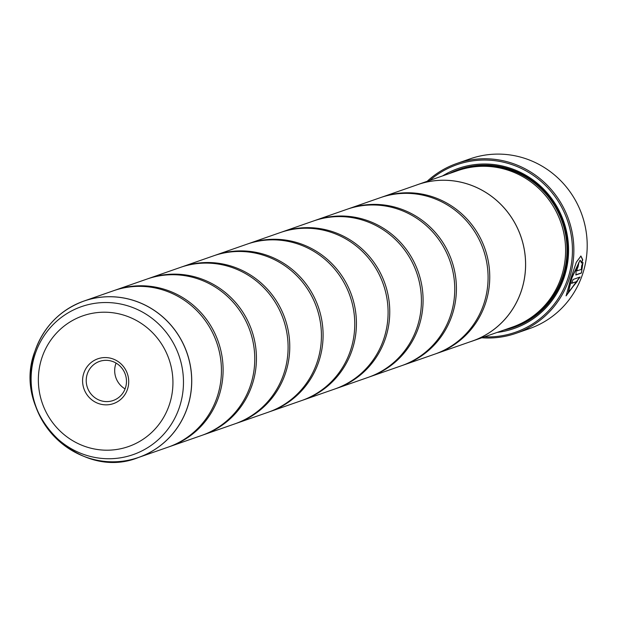 <?xml version="1.0" encoding="UTF-8"?>
<svg xmlns="http://www.w3.org/2000/svg" width="617" height="617" viewBox="0 0 617 617"><rect width="100%" height="100%" fill="white"/><g stroke="black" fill="none" stroke-linecap="round" stroke-linejoin="round"><path stroke-width="0.93" d="M48.928 325.691A82.832 80.233 70.8 0 1 83.943 301.05C60.065 309.973 43.745 326.663 34.984 351.112A82.809 80.21 -109.2 0 0 85.223 456.858A82.809 80.21 -109.2 0 0 187.375 407.436A82.809 80.21 -109.2 0 0 137.136 301.698A82.809 80.21 -109.2 0 0 34.984 351.119C10.952 412.434 78.598 481.962 138.501 457.475L168.202 447.117A82.832 80.233 -109.2 0 0 217.138 397.07A82.832 80.233 -109.2 0 0 197.363 311.184A82.832 80.233 -109.2 0 0 113.644 290.692L83.943 301.05A82.832 80.233 70.8 0 1 167.662 321.542A82.832 80.233 70.8 0 1 187.437 407.428A82.832 80.233 70.8 0 1 138.501 457.475A82.832 80.233 70.8 0 1 95.758 459.95M169.035 446.824A82.832 80.233 -109.2 0 0 169.868 446.538L201.528 435.494A82.832 80.233 -109.2 0 0 250.471 385.448A82.832 80.233 -109.2 0 0 230.689 299.561A82.832 80.233 -109.2 0 0 146.969 279.069L115.31 290.113A82.832 80.233 -109.2 0 0 114.477 290.406M202.361 435.193A82.832 80.233 -109.2 0 0 203.201 434.908L234.861 423.864A82.832 80.233 -109.2 0 0 283.797 373.817A82.832 80.233 -109.2 0 0 264.022 287.931A82.832 80.233 -109.2 0 0 180.303 267.439L148.635 278.483A82.832 80.233 -109.2 0 0 147.802 278.776M235.694 423.571A82.832 80.233 -109.2 0 0 236.527 423.285L268.194 412.241A82.832 80.233 -109.2 0 0 317.13 362.194A82.832 80.233 -109.2 0 0 297.355 276.308A82.832 80.233 -109.2 0 0 213.629 255.816L181.969 266.86A82.832 80.233 -109.2 0 0 181.136 267.153M269.027 411.94A82.832 80.233 -109.2 0 0 269.86 411.655L301.52 400.61A82.832 80.233 -109.2 0 0 350.464 350.572A82.832 80.233 -109.2 0 0 330.681 264.685A82.832 80.233 -109.2 0 0 246.962 244.185L215.302 255.23A82.832 80.233 -109.2 0 0 214.469 255.531M302.353 400.317A82.832 80.233 -109.2 0 0 303.186 400.032L334.854 388.988A82.832 80.233 -109.2 0 0 383.789 338.941A82.832 80.233 -109.2 0 0 364.015 253.055A82.832 80.233 -109.2 0 0 280.295 232.563L248.628 243.607A82.832 80.233 -109.2 0 0 247.795 243.9M335.687 388.695A82.832 80.233 -109.2 0 0 336.52 388.409L368.187 377.365A82.832 80.233 -109.2 0 0 417.123 327.318A82.832 80.233 -109.2 0 0 397.348 241.432A82.832 80.233 -109.2 0 0 313.621 220.94L281.961 231.984A82.832 80.233 -109.2 0 0 281.128 232.277M369.012 377.064A82.832 80.233 -109.2 0 0 369.853 376.779L401.513 365.734A82.832 80.233 -109.2 0 0 450.456 315.688A82.832 80.233 -109.2 0 0 430.674 229.809A82.832 80.233 -109.2 0 0 346.955 209.31L315.287 220.354A82.832 80.233 -109.2 0 0 314.462 220.655M402.346 365.441A82.832 80.233 -109.2 0 0 403.179 365.156L434.846 354.112A82.832 80.233 -109.2 0 0 483.782 304.065A82.832 80.233 -109.2 0 0 464.007 218.179A82.832 80.233 -109.2 0 0 380.288 197.687L348.62 208.731A82.832 80.233 -109.2 0 0 347.787 209.024M580.813 256.001L582.525 259.695L581.33 262.95M580.265 260.328L581.553 263.027L582.741 259.78L580.921 256.04L576.324 262.248L570.818 278.522L566.128 295.851L580.073 277.033L573.116 279.462A89.935 87.113 70.8 0 1 571.597 283.365L577.288 281.383L568.434 292.173L571.866 278.036L580.049 260.243L571.643 277.958L568.334 292.119M579.787 277.133L566.028 295.798M578.592 262.796A89.935 87.113 70.8 0 1 577.851 266.721L576.895 268.966L576.972 270.871M577.103 270.917L577.111 269.043L578.067 266.806A89.935 87.113 -109.2 0 0 578.846 262.626L576.116 269.39L575.954 274.966L581.407 273.061L582.965 262.518L581.677 265.726L581.299 269.452L576.887 270.84M516.067 333.303L529.401 328.653A89.935 87.113 -109.2 0 0 582.533 274.318A89.935 87.113 -109.2 0 0 561.061 181.066A89.935 87.113 -109.2 0 0 470.162 158.816L456.827 163.466A89.935 87.113 70.8 0 1 547.726 185.717A89.935 87.113 70.8 0 1 569.198 278.969A89.935 87.113 70.8 0 1 516.067 333.303A89.935 87.113 70.8 0 1 481.784 337.777M127.48 389.273A23.724 22.983 -109.2 0 0 113.081 358.978A23.724 22.983 -109.2 0 0 83.812 373.138A23.724 22.983 -109.2 0 0 98.211 403.433A23.724 22.983 -109.2 0 0 127.48 389.273M125.405 388A20.708 20.06 -109.2 0 0 120.462 366.529A20.708 20.06 -109.2 0 0 99.53 361.408A20.708 20.06 -109.2 0 0 87.298 373.917A20.708 20.06 -109.2 0 0 92.241 395.389A20.708 20.06 -109.2 0 0 113.173 400.51A20.708 20.06 -109.2 0 0 125.405 388M116.081 363.089A20.708 20.06 -109.2 0 0 115.757 363.991A20.708 20.06 -109.2 0 0 125.081 388.903M484.407 336.859A88.748 85.964 -109.2 0 0 567.833 278.66A88.748 85.964 -109.2 0 0 534.43 176.161A88.748 85.964 -109.2 0 0 429.825 180.372M472.352 341.07L512.349 327.118A82.871 80.264 -109.2 0 0 561.308 277.048A82.871 80.264 -109.2 0 0 541.525 191.123A82.871 80.264 -109.2 0 0 457.768 170.624L417.771 184.576A82.871 80.264 70.8 0 1 501.528 205.075A82.871 80.264 70.8 0 1 521.311 291A82.871 80.264 70.8 0 1 472.352 341.07A82.871 80.264 70.8 0 1 470.123 341.81M497.171 332.409A84.76 82.1 -109.2 0 0 564.162 277.303A84.76 82.1 -109.2 0 0 537.392 183.365A84.76 82.1 -109.2 0 0 442.582 175.922M503.796 330.103A83.58 80.958 -109.2 0 0 563.352 276.802A83.58 80.958 -109.2 0 0 539.497 186.388A83.58 80.958 -109.2 0 0 449.215 173.608M169.868 446.538A82.832 80.233 -109.2 0 0 218.804 396.492A82.832 80.233 -109.2 0 0 199.029 310.606A82.832 80.233 -109.2 0 0 115.31 290.113M203.201 434.908A82.832 80.233 -109.2 0 0 252.137 384.861A82.832 80.233 -109.2 0 0 232.362 298.975A82.832 80.233 -109.2 0 0 148.635 278.483M236.527 423.285A82.832 80.233 -109.2 0 0 285.463 373.239A82.832 80.233 -109.2 0 0 265.688 287.352A82.832 80.233 -109.2 0 0 181.969 266.86M269.86 411.655A82.832 80.233 -109.2 0 0 318.796 361.608A82.832 80.233 -109.2 0 0 299.021 275.73A82.832 80.233 -109.2 0 0 215.302 255.23M303.186 400.032A82.832 80.233 -109.2 0 0 352.13 349.986A82.832 80.233 -109.2 0 0 332.347 264.099A82.832 80.233 -109.2 0 0 248.628 243.607M336.52 388.409A82.832 80.233 -109.2 0 0 385.455 338.363A82.832 80.233 -109.2 0 0 365.68 252.476A82.832 80.233 -109.2 0 0 281.961 231.984M369.853 376.779A82.832 80.233 -109.2 0 0 418.789 326.732A82.832 80.233 -109.2 0 0 399.014 240.854A82.832 80.233 -109.2 0 0 315.287 220.354M403.179 365.156A82.832 80.233 -109.2 0 0 452.122 315.11A82.832 80.233 -109.2 0 0 432.34 229.223A82.832 80.233 -109.2 0 0 348.62 208.731M435.679 353.819A82.832 80.233 -109.2 0 0 436.512 353.533A82.832 80.233 -109.2 0 0 485.448 303.487A82.832 80.233 -109.2 0 0 465.673 217.6A82.832 80.233 -109.2 0 0 381.954 197.108A82.832 80.233 -109.2 0 0 381.121 197.401M381.954 197.108L417.778 184.606A82.832 80.233 70.8 0 1 501.505 205.099A82.832 80.233 70.8 0 1 521.28 290.985A82.832 80.233 70.8 0 1 472.344 341.031L436.512 353.533M415.565 185.385A82.871 80.264 70.8 0 1 417.771 184.576M427.203 181.282A89.935 87.113 70.8 0 1 456.827 163.466M582.749 262.433L581.407 273.061M581.191 272.976L575.73 274.881M571.674 283.188L577.288 281.383M513.043 326.871A82.871 80.264 -109.2 0 0 562.696 276.563A82.871 80.264 -109.2 0 0 542.652 190.375A82.871 80.264 -109.2 0 0 458.462 170.385M565.041 240.676A81.683 79.123 -109.2 0 0 552.786 205.546M179.408 407.282A78.374 75.914 70.8 0 1 82.724 454.058A78.374 75.914 70.8 0 1 35.177 353.981A78.374 75.914 70.8 0 1 131.861 307.212A78.374 75.914 70.8 0 1 179.408 407.282M41.948 357.667A69.227 67.052 -109.2 0 0 83.943 446.06A69.227 67.052 -109.2 0 0 169.343 404.744A69.227 67.052 -109.2 0 0 127.349 316.351A69.227 67.052 -109.2 0 0 41.948 357.667"/></g></svg>
